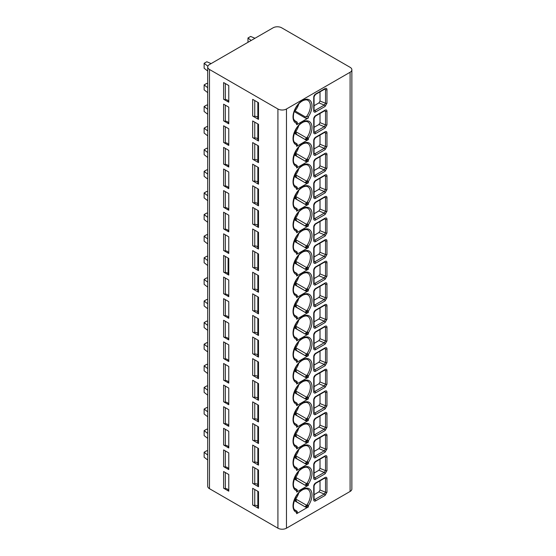 <?xml version="1.0" encoding="UTF-8"?>
<svg xmlns="http://www.w3.org/2000/svg" width="556" height="556" viewBox="0 0 556 556"><rect width="100%" height="100%" fill="white"/><g stroke="black" fill="none" stroke-linecap="round" stroke-linejoin="round"><path stroke-width="0.83" d="M351.872 69.785L351.872 488.995A6.046 3.496 180 0 1 350.099 491.462L286.472 528.2A6.046 3.496 180 0 1 277.917 528.2L209.48 488.689A6.046 3.496 180 0 1 207.708 486.215L207.708 67.005A6.046 3.496 0 0 0 209.48 69.472L277.917 108.99A6.046 3.496 0 0 0 286.472 108.99L350.099 72.252A6.046 3.496 0 0 0 351.872 69.785A6.046 3.496 0 0 0 350.099 67.311L281.656 27.8A6.046 3.496 0 0 0 273.107 27.8L209.48 64.538A6.046 3.496 0 0 0 207.708 67.005M325.079 106.453L315.613 111.923A2.648 1.529 -60 0 1 313.737 110.839L313.737 97.258A2.648 1.529 -60 0 1 315.613 94.013L325.079 88.55C326.24 88.015 326.872 88.369 326.977 89.613L326.977 103.194L325.079 106.453A1.133 0.653 -120 0 0 324.273 105.063L314.807 110.533A1.515 0.876 -60 0 1 314.105 110.63M325.079 128.061L315.613 133.53A2.648 1.529 -60 0 1 313.737 132.446L313.737 118.866A2.648 1.529 -60 0 1 315.613 115.627L325.079 110.157C326.24 109.622 326.872 109.977 326.977 111.221L326.977 124.808L325.079 128.061A1.133 0.653 -120 0 0 324.273 126.671L314.807 132.14A1.515 0.876 -60 0 1 314.105 132.238M325.079 149.675L315.613 155.138A2.648 1.529 -60 0 1 313.737 154.054L313.737 140.473A2.648 1.529 -60 0 1 315.613 137.235L325.079 131.765C326.24 131.237 326.872 131.591 326.977 132.828L326.977 146.416L325.079 149.675A1.133 0.653 -120 0 0 324.273 148.285L314.807 153.748A1.515 0.876 -60 0 1 314.105 153.852M325.079 171.283L315.613 176.745A2.648 1.529 -60 0 1 313.737 175.668L313.737 162.081A2.648 1.529 -60 0 1 315.613 158.842L325.079 153.38C326.24 152.844 326.872 153.199 326.977 154.443L326.977 168.023L325.079 171.283A1.133 0.653 -120 0 0 324.273 169.893L314.807 175.355A1.515 0.876 -60 0 1 314.105 175.46M325.079 192.89L315.613 198.353A2.648 1.529 -60 0 1 313.737 197.276L313.737 183.695A2.648 1.529 -60 0 1 315.613 180.45L325.079 174.987C326.24 174.452 326.872 174.806 326.977 176.05L326.977 189.631L325.079 192.89A1.133 0.653 -120 0 0 324.273 191.5L314.807 196.963A1.515 0.876 -60 0 1 314.105 197.067M325.079 214.498L315.613 219.967A2.648 1.529 -60 0 1 313.737 218.883L313.737 205.303A2.648 1.529 -60 0 1 315.613 202.057L325.079 196.595C326.24 196.06 326.872 196.414 326.977 197.658L326.977 211.238L325.079 214.498A1.133 0.653 -120 0 0 324.273 213.108L314.807 218.577A1.515 0.876 -60 0 1 314.105 218.675M325.079 236.105L315.613 241.575A2.648 1.529 -60 0 1 313.737 240.491L313.737 226.911A2.648 1.529 -60 0 1 315.613 223.672L325.079 218.202C326.24 217.667 326.872 218.021 326.977 219.266L326.977 232.853L325.079 236.105A1.133 0.653 -120 0 0 324.273 234.715L314.807 240.185A1.515 0.876 -60 0 1 314.105 240.282M325.079 257.72L315.613 263.183A2.648 1.529 -60 0 1 313.737 262.098L313.737 248.518A2.648 1.529 -60 0 1 315.613 245.279L325.079 239.81C326.24 239.282 326.872 239.636 326.977 240.873L326.977 254.46L325.079 257.72A1.133 0.653 -120 0 0 324.273 256.33L314.807 261.793A1.515 0.876 -60 0 1 314.105 261.897L314.07 248.052L315.377 245.794L325.135 240.22L325.524 240.95L325.524 254.53L324.273 256.33L318.929 254.168L320.013 252.306L320.013 243.118M325.079 279.327L315.613 284.79A2.648 1.529 -60 0 1 313.737 283.713L313.737 270.126A2.648 1.529 -60 0 1 315.613 266.887L325.079 261.424C326.24 260.889 326.872 261.244 326.977 262.488L326.977 276.068L325.079 279.327A1.133 0.653 -120 0 0 324.273 277.937L314.807 283.4A1.515 0.876 -60 0 1 314.105 283.504M325.079 300.935L315.613 306.398A2.648 1.529 -60 0 1 313.737 305.32L313.737 291.74A2.648 1.529 -60 0 1 315.613 288.495L325.079 283.032C326.24 282.497 326.872 282.851 326.977 284.095L326.977 297.675L325.079 300.935A1.133 0.653 -120 0 0 324.273 299.545L314.807 305.008A1.515 0.876 -60 0 1 314.105 305.112M325.079 322.543L315.613 328.012A2.648 1.529 -60 0 1 313.737 326.928L313.737 313.348A2.648 1.529 -60 0 1 315.613 310.102L325.079 304.639C326.24 304.104 326.872 304.459 326.977 305.703L326.977 319.283L325.079 322.543A1.133 0.653 -120 0 0 324.273 321.153L314.807 326.622A1.515 0.876 -60 0 1 314.105 326.719M325.079 344.15L315.613 349.62A2.648 1.529 -60 0 1 313.737 348.536L313.737 334.955A2.648 1.529 -60 0 1 315.613 331.717L325.079 326.247C326.24 325.712 326.872 326.066 326.977 327.31L326.977 340.897L325.079 344.15A1.133 0.653 -120 0 0 324.273 342.76L314.807 348.23A1.515 0.876 -60 0 1 314.105 348.327M325.079 365.765L315.613 371.227A2.648 1.529 -60 0 1 313.737 370.143L313.737 356.563A2.648 1.529 -60 0 1 315.613 353.324L325.079 347.854C326.24 347.326 326.872 347.681 326.977 348.918L326.977 362.505L325.079 365.765A1.133 0.653 -120 0 0 324.273 364.375L314.807 369.837A1.515 0.876 -60 0 1 314.105 369.942M325.079 387.372L315.613 392.835A2.648 1.529 -60 0 1 313.737 391.758L313.737 378.17A2.648 1.529 -60 0 1 315.613 374.932L325.079 369.469C326.24 368.934 326.872 369.288 326.977 370.532L326.977 384.113L325.079 387.372A1.133 0.653 -120 0 0 324.273 385.982L314.807 391.445A1.515 0.876 -60 0 1 314.105 391.549L314.07 377.712L315.377 375.453L325.135 369.872L325.524 370.602L325.524 384.189L324.273 385.982L318.929 383.821L320.013 381.958L320.013 372.77M325.079 408.98L315.613 414.442A2.648 1.529 -60 0 1 313.737 413.365L313.737 399.785A2.648 1.529 -60 0 1 315.613 396.539L325.079 391.077C326.24 390.541 326.872 390.896 326.977 392.14L326.977 405.72L325.079 408.98A1.133 0.653 -120 0 0 324.273 407.59L314.807 413.052A1.515 0.876 -60 0 1 314.105 413.157M325.079 430.587L315.613 436.057A2.648 1.529 -60 0 1 313.737 434.973L313.737 421.392A2.648 1.529 -60 0 1 315.613 418.147L325.079 412.684C326.24 412.149 326.872 412.503 326.977 413.747L326.977 427.328L325.079 430.587A1.133 0.653 -120 0 0 324.273 429.197L314.807 434.667A1.515 0.876 -60 0 1 314.105 434.764M325.079 452.195L315.613 457.664A2.648 1.529 -60 0 1 313.737 456.58L313.737 443A2.648 1.529 -60 0 1 315.613 439.761L325.079 434.292C326.24 433.756 326.872 434.111 326.977 435.355L326.977 448.942L325.079 452.195A1.133 0.653 -120 0 0 324.273 450.805L314.807 456.274A1.515 0.876 -60 0 1 314.105 456.372M325.079 473.809L315.613 479.272A2.648 1.529 -60 0 1 313.737 478.188L313.737 464.607A2.648 1.529 -60 0 1 315.613 461.369L325.079 455.899C326.24 455.371 326.872 455.725 326.977 456.962L326.977 470.55L325.079 473.809A1.133 0.653 -120 0 0 324.273 472.419L314.807 477.882A1.515 0.876 -60 0 1 314.105 477.986M325.079 495.417L315.613 500.88A2.648 1.529 -60 0 1 313.737 499.802L313.737 486.215A2.648 1.529 -60 0 1 315.613 482.976L325.079 477.514C326.24 476.978 326.872 477.333 326.977 478.577L326.977 492.157L325.079 495.417A1.133 0.653 -120 0 0 324.273 494.027L314.807 499.49A1.515 0.876 -60 0 1 314.105 499.594M298.774 103.882A12.288 7.096 -60 0 1 295.027 110.929L305.181 116.795L308.392 116.663L308.392 117.941L296.633 124.732A2.266 1.307 180 0 0 297.293 123.807L297.217 122.174L294.298 120.388M298.774 125.489A12.288 7.096 -60 0 1 295.716 131.64L306.53 137.888L305.181 139.424L308.392 138.27L308.392 139.549L296.633 146.339A2.266 1.307 180 0 0 297.293 145.415L297.293 144.636L296.327 143.587A1.133 0.917 -71.5 0 1 296.633 145.06L297.293 144.636M298.774 147.104A12.288 7.096 -60 0 1 295.716 153.248L306.53 159.496L305.181 161.031L308.392 159.878L308.392 161.157L296.633 167.947A2.266 1.307 180 0 0 297.293 167.022L297.293 166.244L296.327 165.195A1.133 0.917 -71.5 0 1 296.633 166.668L297.293 166.244M298.774 168.711A12.288 7.096 -60 0 1 295.716 174.862L306.53 181.103L305.181 182.639L308.392 181.485L308.392 182.764L296.633 189.554A2.266 1.307 180 0 0 297.293 188.63L297.293 187.852L296.327 186.802A1.133 0.917 -71.5 0 1 296.633 188.282L297.293 187.852M298.774 190.319A12.288 7.096 -60 0 1 295.716 196.47L306.53 202.711L305.181 204.247L308.392 203.1L308.392 204.372L296.633 211.169A2.266 1.307 180 0 0 297.293 210.237L296.744 208.486M298.774 211.926A12.288 7.096 -60 0 1 295.716 218.077L306.53 224.325L305.181 225.861L308.392 224.707L308.392 225.986L296.633 232.776A2.266 1.307 180 0 0 297.293 231.852L296.744 230.101M298.774 233.534A12.288 7.096 -60 0 1 295.716 239.685L306.53 245.933L305.181 247.469L308.392 246.315L308.392 247.594L296.633 254.384A2.266 1.307 180 0 0 297.293 253.46L297.293 252.681L296.327 251.632A1.133 0.917 -71.5 0 1 296.633 253.105L297.293 252.681M298.774 255.148A12.288 7.096 -60 0 1 295.716 261.292L306.53 267.54L305.181 269.076L308.392 267.922L308.392 269.201L296.633 275.991A2.266 1.307 180 0 0 297.293 275.067L297.293 274.289L296.327 273.239A1.133 0.917 -71.5 0 1 296.633 274.713L297.293 274.289M298.774 276.756A12.288 7.096 -60 0 1 295.716 282.907L306.53 289.148L305.181 290.684L308.392 289.53L308.392 290.809L296.633 297.599A2.266 1.307 180 0 0 297.293 296.675L297.293 295.896L296.327 294.847A1.133 0.917 -71.5 0 1 296.633 296.327L297.293 295.896M298.774 298.363A12.288 7.096 -60 0 1 295.716 304.514L306.53 310.755L305.181 312.291L308.392 311.145L308.392 312.416L296.633 319.214A2.266 1.307 180 0 0 297.293 318.282L297.293 317.504L296.327 316.454A1.133 0.917 -71.5 0 1 296.633 317.935L297.293 317.504M298.774 319.971A12.288 7.096 -60 0 1 295.716 326.122L306.53 332.37L305.181 333.906L308.392 332.752L308.392 334.031L296.633 340.821A2.266 1.307 180 0 0 297.293 339.897L296.744 338.145M298.774 341.579A12.288 7.096 -60 0 1 295.716 347.729L306.53 353.977L305.181 355.513L308.392 354.36L308.392 355.638L296.633 362.429A2.266 1.307 180 0 0 297.293 361.504L296.744 359.753M298.774 363.193A12.288 7.096 -60 0 1 295.716 369.337L306.53 375.585L305.181 377.121L308.392 375.967L308.392 377.246L296.633 384.036A2.266 1.307 180 0 0 297.293 383.112L297.293 382.333L296.327 381.284A1.133 0.917 -71.5 0 1 296.633 382.757L297.293 382.333M298.774 384.801A12.288 7.096 -60 0 1 295.716 390.951L306.53 397.192L305.181 398.728L308.392 397.575L308.392 398.854L296.633 405.644A2.266 1.307 180 0 0 297.293 404.719L297.293 403.941L296.327 402.892A1.133 0.917 -71.5 0 1 296.633 404.372L297.293 403.941M298.774 406.408A12.288 7.096 -60 0 1 295.716 412.559L306.53 418.8L305.181 420.336L308.392 419.189L308.392 420.461L296.633 427.258A2.266 1.307 180 0 0 297.293 426.327L297.293 425.548L296.327 424.499A1.133 0.917 -71.5 0 1 296.633 425.979L297.293 425.548M298.774 428.016A12.288 7.096 -60 0 1 295.716 434.166L306.53 440.415L305.181 441.95L308.392 440.797L308.392 442.076L296.633 448.866A2.266 1.307 180 0 0 297.293 447.941L297.293 447.156L296.327 446.107A1.133 0.917 -71.5 0 1 296.633 447.587L297.293 447.156M298.774 449.623A12.288 7.096 -60 0 1 295.716 455.774L306.53 462.022L305.181 463.558L308.392 462.404L308.392 463.683L296.633 470.473A2.266 1.307 180 0 0 297.293 469.549L296.744 467.798M298.774 471.238A12.288 7.096 -60 0 1 295.716 477.382L306.53 483.63L305.181 485.166L308.392 484.012L308.392 485.291L296.633 492.081A2.266 1.307 180 0 0 297.293 491.156L296.744 489.405M298.774 492.845A12.288 7.096 -60 0 1 295.716 498.996L306.53 505.237L305.181 506.773L308.392 505.619L308.392 506.898L296.633 513.688A2.266 1.307 180 0 0 297.293 512.764L297.293 511.986L296.327 510.936A1.133 0.917 -71.5 0 1 296.633 512.417L297.293 511.986M228.099 101.046A2.648 1.529 0 0 0 225.326 99.621A2.266 1.307 180 0 1 223.609 99.239L223.609 82.573L228.766 85.548L228.766 102.221A2.266 1.307 180 0 1 228.099 101.289A2.266 1.307 180 0 1 228.099 101.227L228.099 101.289M223.609 99.239L228.766 102.221M257.845 117.441A2.648 1.529 0 0 0 254.752 116.378A2.266 1.307 180 0 1 252.674 116.023L252.674 99.35L258.512 102.721L258.512 119.394A2.266 1.307 180 0 1 257.845 118.463L257.845 102.339M252.674 116.023L258.512 119.394M228.099 122.654A2.648 1.529 0 0 0 225.326 121.229A2.266 1.307 180 0 1 223.609 120.847L223.609 104.18L228.766 107.155L228.766 123.828A2.266 1.307 180 0 1 228.099 122.904A2.266 1.307 180 0 1 228.099 122.834L228.099 122.904M223.609 120.847L228.766 123.828M257.845 139.049A2.648 1.529 0 0 0 254.752 137.985A2.266 1.307 180 0 1 252.674 137.631L252.674 120.965L258.512 124.329L258.512 141.002A2.266 1.307 180 0 1 257.845 140.077L257.845 123.946M252.674 137.631L258.512 141.002M228.099 144.261A2.648 1.529 0 0 0 225.326 142.843A2.266 1.307 180 0 1 223.609 142.461L223.609 125.788L228.766 128.763L228.766 145.436A2.266 1.307 180 0 1 228.099 144.511A2.266 1.307 180 0 1 228.099 144.442L228.099 144.511M223.609 142.461L228.766 145.436M257.845 160.656A2.648 1.529 0 0 0 254.752 159.593A2.266 1.307 180 0 1 252.674 159.238L252.674 142.572L258.512 145.943L258.512 162.609A2.266 1.307 180 0 1 257.845 161.685L257.845 145.554M252.674 159.238L258.512 162.609M228.099 165.869A2.648 1.529 0 0 0 225.326 164.451A2.266 1.307 180 0 1 223.609 164.069L223.609 147.396L228.766 150.377L228.766 167.043A2.266 1.307 180 0 1 228.099 166.119A2.266 1.307 180 0 1 228.099 166.049L228.099 166.119M223.609 164.069L228.766 167.043M257.845 182.264A2.648 1.529 0 0 0 254.752 181.207A2.266 1.307 180 0 1 252.674 180.853L252.674 164.18L258.512 167.551L258.512 184.217A2.266 1.307 180 0 1 257.845 183.292L257.845 167.168M252.674 180.853L258.512 184.217M228.099 187.483A2.648 1.529 0 0 0 225.326 186.058A2.266 1.307 180 0 1 223.609 185.676L223.609 169.01L228.766 171.985L228.766 188.651A2.266 1.307 180 0 1 228.099 187.726A2.266 1.307 180 0 1 228.099 187.664L228.099 187.726M223.609 185.676L228.766 188.651M257.845 203.871A2.648 1.529 0 0 0 254.752 202.815A2.266 1.307 180 0 1 252.674 202.46L252.674 185.787L258.512 189.158L258.512 205.824A2.266 1.307 180 0 1 257.845 204.9L257.845 188.776M252.674 202.46L258.512 205.824M228.099 209.091A2.648 1.529 0 0 0 225.326 207.666A2.266 1.307 180 0 1 223.609 207.284L223.609 190.618L228.766 193.592L228.766 210.265A2.266 1.307 180 0 1 228.099 209.334A2.266 1.307 180 0 1 228.099 209.271L228.099 209.334M223.609 207.284L228.766 210.265M257.845 225.486A2.648 1.529 0 0 0 254.752 224.422A2.266 1.307 180 0 1 252.674 224.068L252.674 207.395L258.512 210.766L258.512 227.439A2.266 1.307 180 0 1 257.845 226.507L257.845 210.383M252.674 224.068L258.512 227.439M228.099 230.698A2.648 1.529 0 0 0 225.326 229.274A2.266 1.307 180 0 1 223.609 228.891L223.609 212.225L228.766 215.2L228.766 231.873A2.266 1.307 180 0 1 228.099 230.948A2.266 1.307 180 0 1 228.099 230.879L228.099 230.948M223.609 228.891L228.766 231.873M257.845 247.093A2.648 1.529 0 0 0 254.752 246.03A2.266 1.307 180 0 1 252.674 245.676L252.674 229.009L258.512 232.373L258.512 249.046A2.266 1.307 180 0 1 257.845 248.122L257.845 231.991M252.674 245.676L258.512 249.046M228.099 252.306A2.648 1.529 0 0 0 225.326 250.888A2.266 1.307 180 0 1 223.609 250.506L223.609 233.833L228.766 236.807L228.766 253.48A2.266 1.307 180 0 1 228.099 252.556A2.266 1.307 180 0 1 228.099 252.487L228.099 252.556M223.609 250.506L228.766 253.48M257.845 268.701A2.648 1.529 0 0 0 254.752 267.638A2.266 1.307 180 0 1 252.674 267.283L252.674 250.617L258.512 253.988L258.512 270.654A2.266 1.307 180 0 1 257.845 269.729L257.845 253.599M252.674 267.283L258.512 270.654M228.099 273.913A2.648 1.529 0 0 0 225.326 272.496A2.266 1.307 180 0 1 223.609 272.113L223.609 255.44L228.766 258.422L228.766 275.088A2.266 1.307 180 0 1 228.099 274.164A2.266 1.307 180 0 1 228.099 274.094L228.099 258.04M223.609 272.113L228.766 275.088M257.845 290.308A2.648 1.529 0 0 0 254.752 289.252A2.266 1.307 180 0 1 252.674 288.898L252.674 272.225L258.512 275.595L258.512 292.261A2.266 1.307 180 0 1 257.845 291.337L257.845 275.213M252.674 288.898L258.512 292.261M228.099 295.528A2.648 1.529 0 0 0 225.326 294.103A2.266 1.307 180 0 1 223.609 293.721L223.609 277.055L228.766 280.029L228.766 296.695A2.266 1.307 180 0 1 228.099 295.771A2.266 1.307 180 0 1 228.099 295.709L228.099 295.771M223.609 293.721L228.766 296.695M257.845 311.916A2.648 1.529 0 0 0 254.752 310.86A2.266 1.307 180 0 1 252.674 310.505L252.674 293.832L258.512 297.203L258.512 313.869A2.266 1.307 180 0 1 257.845 312.945L257.845 296.821M252.674 310.505L258.512 313.869M228.099 317.135A2.648 1.529 0 0 0 225.326 315.711A2.266 1.307 180 0 1 223.609 315.328L223.609 298.662L228.766 301.637L228.766 318.31A2.266 1.307 180 0 1 228.099 317.379A2.266 1.307 180 0 1 228.099 317.316L228.099 317.379M223.609 315.328L228.766 318.31M257.845 333.53A2.648 1.529 0 0 0 254.752 332.467A2.266 1.307 180 0 1 252.674 332.113L252.674 315.44L258.512 318.81L258.512 335.483A2.266 1.307 180 0 1 257.845 334.552L257.845 318.428M252.674 332.113L258.512 335.483M228.099 338.743A2.648 1.529 0 0 0 225.326 337.318A2.266 1.307 180 0 1 223.609 336.936L223.609 320.27L228.766 323.245L228.766 339.918A2.266 1.307 180 0 1 228.099 338.993A2.266 1.307 180 0 1 228.099 338.924L228.099 338.993M223.609 336.936L228.766 339.918M257.845 355.138A2.648 1.529 0 0 0 254.752 354.075A2.266 1.307 180 0 1 252.674 353.72L252.674 337.054L258.512 340.418L258.512 357.091A2.266 1.307 180 0 1 257.845 356.167L257.845 340.036M252.674 353.72L258.512 357.091M228.099 360.351A2.648 1.529 0 0 0 225.326 358.933A2.266 1.307 180 0 1 223.609 358.55L223.609 341.877L228.766 344.852L228.766 361.525A2.266 1.307 180 0 1 228.099 360.601A2.266 1.307 180 0 1 228.099 360.531L228.099 360.601M223.609 358.55L228.766 361.525M257.845 376.746A2.648 1.529 0 0 0 254.752 375.682A2.266 1.307 180 0 1 252.674 375.328L252.674 358.662L258.512 362.032L258.512 378.699A2.266 1.307 180 0 1 257.845 377.774L257.845 361.643M252.674 375.328L258.512 378.699M228.099 381.958A2.648 1.529 0 0 0 225.326 380.54A2.266 1.307 180 0 1 223.609 380.158L223.609 363.485L228.766 366.467L228.766 383.133A2.266 1.307 180 0 1 228.099 382.208A2.266 1.307 180 0 1 228.099 382.139L228.099 382.208M223.609 380.158L228.766 383.133M257.845 398.353A2.648 1.529 0 0 0 254.752 397.297A2.266 1.307 180 0 1 252.674 396.942L252.674 380.269L258.512 383.64L258.512 400.306A2.266 1.307 180 0 1 257.845 399.382L257.845 383.258M252.674 396.942L258.512 400.306M228.099 403.573A2.648 1.529 0 0 0 225.326 402.148A2.266 1.307 180 0 1 223.609 401.766L223.609 385.099L228.766 388.074L228.766 404.74A2.266 1.307 180 0 1 228.099 403.816A2.266 1.307 180 0 1 228.099 403.753L228.099 403.816M223.609 401.766L228.766 404.74M257.845 419.961A2.648 1.529 0 0 0 254.752 418.904A2.266 1.307 180 0 1 252.674 418.55L252.674 401.877L258.512 405.248L258.512 421.914A2.266 1.307 180 0 1 257.845 420.989L257.845 404.865M252.674 418.55L258.512 421.914M228.099 425.18A2.648 1.529 0 0 0 225.326 423.755A2.266 1.307 180 0 1 223.609 423.373L223.609 406.707L228.766 409.682L228.766 426.355A2.266 1.307 180 0 1 228.099 425.423A2.266 1.307 180 0 1 228.099 425.361L228.099 425.423M223.609 423.373L228.766 426.355M257.845 441.575A2.648 1.529 0 0 0 254.752 440.512A2.266 1.307 180 0 1 252.674 440.157L252.674 423.484L258.512 426.855L258.512 443.528A2.266 1.307 180 0 1 257.845 442.597L257.845 426.473M252.674 440.157L258.512 443.528M228.099 446.788A2.648 1.529 0 0 0 225.326 445.363A2.266 1.307 180 0 1 223.609 444.981L223.609 428.315L228.766 431.289L228.766 447.962A2.266 1.307 180 0 1 228.099 447.038A2.266 1.307 180 0 1 228.099 446.968L228.099 447.038M223.609 444.981L228.766 447.962M257.845 463.183A2.648 1.529 0 0 0 254.752 462.119A2.266 1.307 180 0 1 252.674 461.765L252.674 445.099L258.512 448.463L258.512 465.136A2.266 1.307 180 0 1 257.845 464.211L257.845 448.08M252.674 461.765L258.512 465.136M228.099 468.395A2.648 1.529 0 0 0 225.326 466.977A2.266 1.307 180 0 1 223.609 466.595L223.609 449.922L228.766 452.897L228.766 469.57A2.266 1.307 180 0 1 228.099 468.645A2.266 1.307 180 0 1 228.099 468.576L228.099 468.645M223.609 466.595L228.766 469.57M257.845 484.79A2.648 1.529 0 0 0 254.752 483.727A2.266 1.307 180 0 1 252.674 483.372L252.674 466.706L258.512 470.077L258.512 486.743A2.266 1.307 180 0 1 257.845 485.819L257.845 469.688M252.674 483.372L258.512 486.743M228.099 490.003A2.648 1.529 0 0 0 225.326 488.585A2.266 1.307 180 0 1 223.609 488.203L223.609 471.53L228.766 474.511L228.766 491.177A2.266 1.307 180 0 1 228.099 490.253A2.266 1.307 180 0 1 228.099 490.183L228.099 490.253M223.609 488.203L228.766 491.177M257.845 506.398A2.648 1.529 0 0 0 254.752 505.341A2.266 1.307 180 0 1 252.674 504.987L252.674 488.314L258.512 491.685L258.512 508.351A2.266 1.307 180 0 1 257.845 507.426L257.845 491.302M252.674 504.987L258.512 508.351M211.106 63.592L206.804 61.758L204.128 63.301L207.861 66.213M254.954 38.281L250.645 36.446L247.976 37.989L251.152 40.47M207.708 71.029L204.128 68.242L204.128 63.301M247.976 37.989L247.976 42.312M207.708 83.747L206.804 83.365L204.128 84.908L207.708 87.702M207.708 92.644L204.128 89.85L204.128 84.908M207.708 105.362L206.804 104.973L204.128 106.516L207.708 109.31M207.708 114.251L204.128 111.457L204.128 106.516M207.708 126.97L206.804 126.58L204.128 128.13L207.708 130.917M207.708 135.859L204.128 133.065L204.128 128.13M207.708 148.577L206.804 148.195L204.128 149.738L207.708 152.532M207.708 157.466L204.128 154.672L204.128 149.738M207.708 170.185L206.804 169.802L204.128 171.345L207.708 174.139M207.708 179.074L204.128 176.287L204.128 171.345M207.708 191.792L206.804 191.41L204.128 192.953L207.708 195.747M207.708 200.688L204.128 197.894L204.128 192.953M207.708 213.407L206.804 213.017L204.128 214.56L207.708 217.354M207.708 222.296L204.128 219.502L204.128 214.56M207.708 235.014L206.804 234.625L204.128 236.175L207.708 238.962M207.708 243.903L204.128 241.109L204.128 236.175M207.708 256.622L206.804 256.24L204.128 257.782L207.708 260.576M207.708 265.511L204.128 262.717L204.128 257.782M207.708 278.229L206.804 277.847L204.128 279.39L207.708 282.184M207.708 287.118L204.128 284.331L204.128 279.39M207.708 299.837L206.804 299.455L204.128 300.998L207.708 303.791M207.708 308.733L204.128 305.939L204.128 300.998M207.708 321.451L206.804 321.062L204.128 322.605L207.708 325.399M207.708 330.34L204.128 327.547L204.128 322.605M207.708 343.059L206.804 342.67L204.128 344.22L207.708 347.007M207.708 351.948L204.128 349.154L204.128 344.22M207.708 364.666L206.804 364.284L204.128 365.827L207.708 368.621M207.708 373.556L204.128 370.762L204.128 365.827M207.708 386.274L206.804 385.892L204.128 387.435L207.708 390.229M207.708 395.163L204.128 392.376L204.128 387.435M207.708 407.882L206.804 407.499L204.128 409.042L207.708 411.836M207.708 416.778L204.128 413.984L204.128 409.042M207.708 429.496L206.804 429.107L204.128 430.65L207.708 433.444M207.708 438.385L204.128 435.591L204.128 430.65M207.708 451.104L206.804 450.714L204.128 452.264L207.708 455.051M207.708 459.993L204.128 457.199L204.128 452.264M325.079 88.55A1.133 0.653 60 0 1 324.843 89.071L325.524 89.69L325.524 103.27L324.273 105.063L318.929 102.902L320.013 101.039L320.013 91.858M314.07 105.709L318.929 102.902M325.079 110.157A1.133 0.653 60 0 1 324.843 110.679L325.524 111.297L325.524 124.878L324.273 126.671L318.929 124.516L320.013 122.654L320.013 113.466M314.07 127.317L318.929 124.516M325.079 131.765A1.133 0.653 60 0 1 324.843 132.286L325.524 132.905L325.524 146.485L324.273 148.285L318.929 146.124L320.013 144.261L320.013 135.073M314.07 148.925L318.929 146.124M325.079 153.38A1.133 0.653 60 0 1 324.843 153.894L325.524 154.512L325.524 168.1L324.273 169.893L318.929 167.731L320.013 165.869L320.013 156.681M314.07 170.532L318.929 167.731M325.079 174.987A1.133 0.653 60 0 1 324.843 175.501L325.524 176.12L325.524 189.707L324.273 191.5L318.929 189.339L320.013 187.476L320.013 178.288M314.07 192.147L318.929 189.339M325.079 196.595A1.133 0.653 60 0 1 324.843 197.116L325.524 197.734L325.524 211.315L324.273 213.108L318.929 210.946L320.013 209.084L320.013 199.903M314.07 213.754L318.929 210.946M325.079 218.202A1.133 0.653 60 0 1 324.843 218.723L325.524 219.342L325.524 232.922L324.273 234.715L318.929 232.561L320.013 230.698L320.013 221.51M314.07 235.362L318.929 232.561M325.079 239.81A1.133 0.653 60 0 1 324.843 240.331M314.07 256.969L318.929 254.168M325.079 261.424A1.133 0.653 60 0 1 324.843 261.939L325.524 262.557L325.524 276.144L324.273 277.937L318.929 275.776L320.013 273.913L320.013 264.725M314.07 278.577L318.929 275.776M325.079 283.032A1.133 0.653 60 0 1 324.843 283.546L325.524 284.165L325.524 297.752L324.273 299.545L318.929 297.384L320.013 295.521L320.013 286.333M314.07 300.191L318.929 297.384M325.079 304.639A1.133 0.653 60 0 1 324.843 305.161L325.524 305.779L325.524 319.359L324.273 321.153L318.929 318.991L320.013 317.128L320.013 307.948M314.07 321.799L318.929 318.991M325.079 326.247A1.133 0.653 60 0 1 324.843 326.768L325.524 327.387L325.524 340.967L324.273 342.76L318.929 340.606L320.013 338.743L320.013 329.555M314.07 343.406L318.929 340.606M325.079 347.854A1.133 0.653 60 0 1 324.843 348.376L325.524 348.994L325.524 362.575L324.273 364.375L318.929 362.213L320.013 360.351L320.013 351.163M314.07 365.014L318.929 362.213M325.079 369.469A1.133 0.653 60 0 1 324.843 369.983M314.07 386.622L318.929 383.821M325.079 391.077A1.133 0.653 60 0 1 324.843 391.591L325.524 392.209L325.524 405.797L324.273 407.59L318.929 405.428L320.013 403.566L320.013 394.378M314.07 408.236L318.929 405.428M325.079 412.684A1.133 0.653 60 0 1 324.843 413.205L325.524 413.824L325.524 427.404L324.273 429.197L318.929 427.036L320.013 425.173L320.013 415.992M314.07 429.844L318.929 427.036M325.079 434.292A1.133 0.653 60 0 1 324.843 434.813L325.524 435.431L325.524 449.012L324.273 450.805L318.929 448.643L320.013 446.788L320.013 437.6M314.07 451.451L318.929 448.643M325.079 455.899A1.133 0.653 60 0 1 324.843 456.42L325.524 457.039L325.524 470.619L324.273 472.419L318.929 470.258L320.013 468.395L320.013 459.207M314.07 473.059L318.929 470.258M325.079 477.514A1.133 0.653 60 0 1 324.843 478.028L325.524 478.647L325.524 492.234L324.273 494.027L318.929 491.865L320.013 490.003L320.013 480.815M314.07 494.666L318.929 491.865M308.392 117.941A2.266 1.307 180 0 1 305.181 117.941L294.492 111.763A1.515 0.876 0 0 0 294.2 111.638M295.027 110.929L294.492 110.262M308.392 116.663A13.42 7.749 -60 0 0 309.477 99.99A13.42 7.749 -60 0 0 295.542 108.038A13.42 7.749 -60 0 0 296.633 123.453L297.217 122.174A12.288 7.096 120 0 1 295.563 121.632L293.839 119.464C293.227 119.074 292.692 113.118 295.896 107.829C298.058 104.208 300.511 101.769 303.256 100.518C305.334 99.712 306.863 99.663 307.85 100.351A12.288 7.096 120 0 1 306.203 116.989M308.392 139.549A2.266 1.307 180 0 1 305.181 139.549L294.492 133.377A1.515 0.876 0 0 0 294.2 133.245M296.598 143.622A1.133 1.119 -120 0 1 297.258 144.762L296.598 143.622L294.68 142.51M296.327 143.587A12.288 7.096 120 0 1 295.563 143.246C292.567 141.509 292.685 136.894 295.917 129.409C297.745 126.136 300.191 123.703 303.256 122.125C305.334 121.326 306.863 121.271 307.85 121.959A12.288 7.096 120 0 1 307.093 137.367L306.53 137.888L307.19 139.028M294.492 131.869L296.584 134.455L295.716 131.64M308.392 161.157A2.266 1.307 180 0 1 305.181 161.157L294.492 154.985A1.515 0.876 0 0 0 294.2 154.853M296.598 165.229A1.133 1.119 -120 0 1 297.258 166.369L296.598 165.229L294.68 164.117M296.327 165.195A12.288 7.096 120 0 1 295.563 164.854C292.567 163.116 292.685 158.509 295.917 151.023C297.745 147.743 300.191 145.311 303.256 143.733C305.334 142.934 306.863 142.878 307.85 143.573A12.288 7.096 120 0 1 307.093 158.974L306.53 159.496L307.19 160.635M294.492 153.484L296.584 156.069L295.716 153.248M308.392 182.764A2.266 1.307 180 0 1 305.181 182.764L294.492 176.593A1.515 0.876 0 0 0 294.2 176.46M296.598 186.837A1.133 1.119 -120 0 1 297.258 187.977L296.598 186.837L294.68 185.732M296.327 186.802A12.288 7.096 120 0 1 295.563 186.462C292.567 184.724 292.685 180.116 295.917 172.631C297.745 169.351 300.191 166.925 303.256 165.34C305.334 164.541 306.863 164.486 307.85 165.181A12.288 7.096 120 0 1 307.093 180.589L306.53 181.103L307.19 182.243M294.492 175.091L296.584 177.677L295.716 174.862M308.392 204.372A2.266 1.307 180 0 1 305.181 204.372L294.492 198.2A1.515 0.876 0 0 0 294.2 198.068M307.19 203.85L306.53 202.711L307.093 202.196L308.392 203.1A13.42 7.749 -60 0 0 309.477 186.427A13.42 7.749 -60 0 0 295.542 194.475A13.42 7.749 -60 0 0 296.633 209.89L297.293 209.459M294.61 207.256L296.598 208.444A1.133 1.119 -120 0 1 297.258 209.584L296.327 208.41A1.133 0.917 -71.5 0 1 296.633 209.89L296.633 211.169M294.492 196.699L296.584 199.284L295.716 196.47M308.392 225.986A2.266 1.307 180 0 1 305.181 225.986L294.492 219.808A1.515 0.876 0 0 0 294.2 219.676M307.19 225.465L306.53 224.325L307.093 223.804L308.392 224.707A13.42 7.749 -60 0 0 309.477 208.034A13.42 7.749 -60 0 0 295.542 216.082A13.42 7.749 -60 0 0 296.633 231.498L297.293 231.067M294.61 228.863L296.598 230.052A1.133 1.119 -120 0 1 297.258 231.192L296.327 230.017A1.133 0.917 -71.5 0 1 296.633 231.498L296.633 232.776M294.492 218.306L296.584 220.892L295.716 218.077M308.392 247.594A2.266 1.307 180 0 1 305.181 247.594L294.492 241.422A1.515 0.876 0 0 0 294.2 241.29M296.598 251.666A1.133 1.119 -120 0 1 297.258 252.806L296.598 251.666L294.68 250.554M296.327 251.632A12.288 7.096 120 0 1 295.563 251.291C292.567 249.554 292.685 244.939 295.917 237.454C297.745 234.18 300.191 231.748 303.256 230.17C305.334 229.371 306.863 229.315 307.85 230.003A12.288 7.096 120 0 1 307.093 245.411L306.53 245.933L307.19 247.072M294.492 239.914L296.584 242.499L295.716 239.685M308.392 269.201A2.266 1.307 180 0 1 305.181 269.201L294.492 263.03A1.515 0.876 0 0 0 294.2 262.898M296.598 273.274A1.133 1.119 -120 0 1 297.258 274.414L296.598 273.274L294.68 272.162M296.327 273.239A12.288 7.096 120 0 1 295.563 272.899C292.567 271.161 292.685 266.553 295.917 259.068C297.745 255.788 300.191 253.355 303.256 251.778C305.334 250.978 306.863 250.923 307.85 251.618A12.288 7.096 120 0 1 307.093 267.019L306.53 267.54L307.19 268.68M294.492 261.529L296.584 264.114L295.716 261.292M308.392 290.809A2.266 1.307 180 0 1 305.181 290.809L294.492 284.637A1.515 0.876 0 0 0 294.2 284.505M296.598 294.882A1.133 1.119 -120 0 1 297.258 296.021L296.598 294.882L294.68 293.776M296.327 294.847A12.288 7.096 120 0 1 295.563 294.506C292.567 292.769 292.685 288.161 295.917 280.676C297.745 277.395 300.191 274.97 303.256 273.385C305.334 272.586 306.863 272.53 307.85 273.225A12.288 7.096 120 0 1 307.093 288.633L306.53 289.148L307.19 290.288M294.492 283.136L296.584 285.721L295.716 282.907M308.392 312.416A2.266 1.307 180 0 1 305.181 312.416L294.492 306.245A1.515 0.876 0 0 0 294.2 306.113M296.598 316.489A1.133 1.119 -120 0 1 297.258 317.629L296.598 316.489L294.68 315.384M296.327 316.454A12.288 7.096 120 0 1 295.563 316.114C292.567 314.376 292.685 309.768 295.917 302.283C297.745 299.003 300.191 296.577 303.256 294.993C305.334 294.193 306.863 294.138 307.85 294.833A12.288 7.096 120 0 1 307.093 310.241L306.53 310.755L307.19 311.895M294.492 304.744L296.584 307.329L295.716 304.514M308.392 334.031A2.266 1.307 180 0 1 305.181 334.031L294.492 327.852A1.515 0.876 0 0 0 294.2 327.72M307.19 333.51L306.53 332.37L307.093 331.849L308.392 332.752A13.42 7.749 -60 0 0 309.477 316.079A13.42 7.749 -60 0 0 295.542 324.127A13.42 7.749 -60 0 0 296.633 339.542L297.293 339.111M294.61 336.908L296.598 338.097A1.133 1.119 -120 0 1 297.258 339.236L296.327 338.062A1.133 0.917 -71.5 0 1 296.633 339.542L296.633 340.821M294.492 326.351L296.584 328.937L295.716 326.122M308.392 355.638A2.266 1.307 180 0 1 305.181 355.638L294.492 349.467A1.515 0.876 0 0 0 294.2 349.335M307.19 355.117L306.53 353.977L307.093 353.456L308.392 354.36A13.42 7.749 -60 0 0 309.477 337.694A13.42 7.749 -60 0 0 295.542 345.735A13.42 7.749 -60 0 0 296.633 361.15L297.293 360.726M294.61 358.523L296.598 359.711A1.133 1.119 -120 0 1 297.258 360.851L296.327 359.676A1.133 0.917 -71.5 0 1 296.633 361.15L296.633 362.429M294.492 347.959L296.584 350.544L295.716 347.729M308.392 377.246A2.266 1.307 180 0 1 305.181 377.246L294.492 371.074A1.515 0.876 0 0 0 294.2 370.942M296.598 381.319A1.133 1.119 -120 0 1 297.258 382.458L296.598 381.319L294.68 380.207M296.327 381.284A12.288 7.096 120 0 1 295.563 380.943C292.567 379.206 292.685 374.598 295.917 367.113C297.745 363.832 300.191 361.4 303.256 359.822C305.334 359.023 306.863 358.967 307.85 359.662A12.288 7.096 120 0 1 307.093 375.064L306.53 375.585L307.19 376.725M294.492 369.573L296.584 372.159L295.716 369.337M308.392 398.854A2.266 1.307 180 0 1 305.181 398.854L294.492 392.682A1.515 0.876 0 0 0 294.2 392.55M296.598 402.926A1.133 1.119 -120 0 1 297.258 404.066L296.598 402.926L294.68 401.821M296.327 402.892A12.288 7.096 120 0 1 295.563 402.551C292.567 400.813 292.685 396.206 295.917 388.72C297.745 385.44 300.191 383.014 303.256 381.43C305.334 380.631 306.863 380.575 307.85 381.27A12.288 7.096 120 0 1 307.093 396.678L306.53 397.192L307.19 398.332M294.492 391.181L296.584 393.766L295.716 390.951M308.392 420.461A2.266 1.307 180 0 1 305.181 420.461L294.492 414.289A1.515 0.876 0 0 0 294.2 414.157M296.598 424.534A1.133 1.119 -120 0 1 297.258 425.674L296.598 424.534L294.68 423.429M296.327 424.499A12.288 7.096 120 0 1 295.563 424.158C292.567 422.421 292.685 417.813 295.917 410.328C297.745 407.048 300.191 404.622 303.256 403.037C305.334 402.238 306.863 402.183 307.85 402.878A12.288 7.096 120 0 1 307.093 418.286L306.53 418.8L307.19 419.94M294.492 412.788L296.584 415.374L295.716 412.559M308.392 442.076A2.266 1.307 180 0 1 305.181 442.076L294.492 435.897A1.515 0.876 0 0 0 294.2 435.765M296.598 446.141A1.133 1.119 -120 0 1 297.258 447.281L296.598 446.141L294.68 445.036M296.327 446.107A12.288 7.096 120 0 1 295.563 445.766C292.567 444.035 292.685 439.421 295.917 431.936C297.745 428.662 300.191 426.23 303.256 424.652C305.334 423.846 306.863 423.797 307.85 424.485A12.288 7.096 120 0 1 307.093 439.893L306.53 440.415L307.19 441.554M294.492 434.396L296.584 436.981L295.716 434.166M308.392 463.683A2.266 1.307 180 0 1 305.181 463.683L294.492 457.512A1.515 0.876 0 0 0 294.2 457.38M307.19 463.162L306.53 462.022L307.093 461.501L308.392 462.404A13.42 7.749 -60 0 0 309.477 445.738A13.42 7.749 -60 0 0 295.542 453.779A13.42 7.749 -60 0 0 296.633 469.195L297.293 468.771M294.61 466.567L296.598 467.756A1.133 1.119 -120 0 1 297.258 468.896L296.327 467.721A1.133 0.917 -71.5 0 1 296.633 469.195L296.633 470.473M294.492 456.003L296.584 458.589L295.716 455.774M308.392 485.291A2.266 1.307 180 0 1 305.181 485.291L294.492 479.119A1.515 0.876 0 0 0 294.2 478.987M307.19 484.769L306.53 483.63L307.093 483.108L308.392 484.012A13.42 7.749 -60 0 0 309.477 467.346A13.42 7.749 -60 0 0 295.542 475.387A13.42 7.749 -60 0 0 296.633 490.802L297.293 490.378M294.61 488.175L296.598 489.363A1.133 1.119 -120 0 1 297.258 490.503L296.327 489.329A1.133 0.917 -71.5 0 1 296.633 490.802L296.633 492.081M294.492 477.618L296.584 480.203L295.716 477.382M308.392 506.898A2.266 1.307 180 0 1 305.181 506.898L294.492 500.727A1.515 0.876 0 0 0 294.2 500.595M296.598 510.971A1.133 1.119 -120 0 1 297.258 512.111L296.598 510.971L294.68 509.866M296.327 510.936A12.288 7.096 120 0 1 295.563 510.596C292.567 508.858 292.685 504.25 295.917 496.765C297.745 493.485 300.191 491.059 303.256 489.475C305.334 488.675 306.863 488.62 307.85 489.315A12.288 7.096 120 0 1 307.093 504.716L306.53 505.237L307.19 506.377M294.492 499.225L296.584 501.811L295.716 498.996M350.099 72.252L350.099 491.462M286.472 108.99L286.472 528.2M296.633 123.453L296.633 124.732M296.633 146.339L296.633 145.06A13.42 7.749 -60 0 1 295.542 129.645A13.42 7.749 -60 0 1 309.477 121.604A13.42 7.749 -60 0 1 308.392 138.27L307.093 137.367M296.633 167.947L296.633 166.668A13.42 7.749 -60 0 1 295.542 151.253A13.42 7.749 -60 0 1 309.477 143.212A13.42 7.749 -60 0 1 308.392 159.878L307.093 158.974M296.633 189.554L296.633 188.282A13.42 7.749 -60 0 1 295.542 172.867A13.42 7.749 -60 0 1 309.477 164.819A13.42 7.749 -60 0 1 308.392 181.485L307.093 180.589M296.633 254.384L296.633 253.105A13.42 7.749 -60 0 1 295.542 237.69A13.42 7.749 -60 0 1 309.477 229.649A13.42 7.749 -60 0 1 308.392 246.315L307.093 245.411M296.633 275.991L296.633 274.713A13.42 7.749 -60 0 1 295.542 259.298A13.42 7.749 -60 0 1 309.477 251.256A13.42 7.749 -60 0 1 308.392 267.922L307.093 267.019M296.633 297.599L296.633 296.327A13.42 7.749 -60 0 1 295.542 280.912A13.42 7.749 -60 0 1 309.477 272.864A13.42 7.749 -60 0 1 308.392 289.53L307.093 288.633M296.633 319.214L296.633 317.935A13.42 7.749 -60 0 1 295.542 302.52A13.42 7.749 -60 0 1 309.477 294.471A13.42 7.749 -60 0 1 308.392 311.145L307.093 310.241M296.633 384.036L296.633 382.757A13.42 7.749 -60 0 1 295.542 367.342A13.42 7.749 -60 0 1 309.477 359.301A13.42 7.749 -60 0 1 308.392 375.967L307.093 375.064M296.633 405.644L296.633 404.372A13.42 7.749 -60 0 1 295.542 388.957A13.42 7.749 -60 0 1 309.477 380.909A13.42 7.749 -60 0 1 308.392 397.575L307.093 396.678M296.633 427.258L296.633 425.979A13.42 7.749 -60 0 1 295.542 410.564A13.42 7.749 -60 0 1 309.477 402.516A13.42 7.749 -60 0 1 308.392 419.189L307.093 418.286M296.633 448.866L296.633 447.587A13.42 7.749 -60 0 1 295.542 432.172A13.42 7.749 -60 0 1 309.477 424.124A13.42 7.749 -60 0 1 308.392 440.797L307.093 439.893M296.633 513.688L296.633 512.417A13.42 7.749 -60 0 1 295.542 497.001A13.42 7.749 -60 0 1 309.477 488.953A13.42 7.749 -60 0 1 308.392 505.619L307.093 504.716M277.917 108.99L277.917 528.2M209.48 69.472L209.48 488.689M225.326 83.56L225.326 99.621M254.752 100.553L254.752 116.378M225.326 105.174L225.326 121.229M254.752 122.16L254.752 137.985M225.326 126.782L225.326 142.843M254.752 143.775L254.752 159.593M225.326 148.389L225.326 164.451M254.752 165.382L254.752 181.207M225.326 169.997L225.326 186.058M254.752 186.99L254.752 202.815M225.326 191.605L225.326 207.666M254.752 208.597L254.752 224.422M225.326 213.219L225.326 229.274M254.752 230.205L254.752 246.03M225.326 234.827L225.326 250.888M254.752 251.819L254.752 267.638M225.326 256.434L225.326 272.496M254.752 273.427L254.752 289.252M225.326 278.042L225.326 294.103M254.752 295.034L254.752 310.86M225.326 299.649L225.326 315.711M254.752 316.642L254.752 332.467M225.326 321.264L225.326 337.318M254.752 338.25L254.752 354.075M225.326 342.871L225.326 358.933M254.752 359.864L254.752 375.682M225.326 364.479L225.326 380.54M254.752 381.472L254.752 397.297M225.326 386.086L225.326 402.148M254.752 403.079L254.752 418.904M225.326 407.694L225.326 423.755M254.752 424.687L254.752 440.512M225.326 429.308L225.326 445.363M254.752 446.294L254.752 462.119M225.326 450.916L225.326 466.977M254.752 467.909L254.752 483.727M225.326 472.524L225.326 488.585M254.752 489.516L254.752 505.341M315.613 111.923A1.133 0.653 -120 0 0 314.807 110.533L314.07 110.102M313.737 110.839A1.133 0.653 0 0 0 314.07 110.373L314.07 96.793L315.377 94.534L324.843 89.071M313.737 97.258A1.133 0.653 0 0 0 314.07 96.793M315.613 94.013A1.133 0.653 60 0 1 315.377 94.534M326.977 89.613A1.133 0.653 180 0 1 325.524 89.69L324.495 89.273M326.977 103.194A1.133 0.653 180 0 1 325.524 103.27L320.013 101.039M315.613 133.53A1.133 0.653 -120 0 0 314.807 132.14L314.07 131.716M313.737 132.446A1.133 0.653 0 0 0 314.07 131.987L314.07 118.4L315.377 116.141L324.843 110.679M313.737 118.866A1.133 0.653 0 0 0 314.07 118.4M315.613 115.627A1.133 0.653 60 0 1 315.377 116.141M326.977 111.221A1.133 0.653 180 0 1 325.524 111.297L324.495 110.88M326.977 124.808A1.133 0.653 180 0 1 325.524 124.878L320.013 122.654M315.613 155.138A1.133 0.653 -120 0 0 314.807 153.748L314.07 153.324M313.737 154.054A1.133 0.653 0 0 0 314.07 153.595L314.07 140.008L315.377 137.749L324.843 132.286M313.737 140.473A1.133 0.653 0 0 0 314.07 140.008M315.613 137.235A1.133 0.653 60 0 1 315.377 137.749M326.977 132.828A1.133 0.653 180 0 1 325.524 132.905L324.495 132.488M326.977 146.416A1.133 0.653 180 0 1 325.524 146.485L320.013 144.261M315.613 176.745A1.133 0.653 -120 0 0 314.807 175.355L314.07 174.931M313.737 175.668A1.133 0.653 0 0 0 314.07 175.203L314.07 161.622L315.377 159.363L324.843 153.894M313.737 162.081A1.133 0.653 0 0 0 314.07 161.622M315.613 158.842A1.133 0.653 60 0 1 315.377 159.363M326.977 154.443A1.133 0.653 180 0 1 325.524 154.512L324.495 154.095M326.977 168.023A1.133 0.653 180 0 1 325.524 168.1L320.013 165.869M315.613 198.353A1.133 0.653 -120 0 0 314.807 196.963L314.07 196.539M313.737 197.276A1.133 0.653 0 0 0 314.07 196.81L314.07 183.23L315.377 180.971L324.843 175.501M313.737 183.695A1.133 0.653 0 0 0 314.07 183.23M315.613 180.45A1.133 0.653 60 0 1 315.377 180.971M326.977 176.05A1.133 0.653 180 0 1 325.524 176.12L324.495 175.703M326.977 189.631A1.133 0.653 180 0 1 325.524 189.707L320.013 187.476M315.613 219.967A1.133 0.653 -120 0 0 314.807 218.577L314.07 218.147M313.737 218.883A1.133 0.653 0 0 0 314.07 218.418L314.07 204.837L315.377 202.579L324.843 197.116M313.737 205.303A1.133 0.653 0 0 0 314.07 204.837M315.613 202.057A1.133 0.653 60 0 1 315.377 202.579M326.977 197.658A1.133 0.653 180 0 1 325.524 197.734L324.495 197.317M326.977 211.238A1.133 0.653 180 0 1 325.524 211.315L320.013 209.084M315.613 241.575A1.133 0.653 -120 0 0 314.807 240.185L314.07 239.761M313.737 240.491A1.133 0.653 0 0 0 314.07 240.032L314.07 226.445L315.377 224.186L324.843 218.723M313.737 226.911A1.133 0.653 0 0 0 314.07 226.445M315.613 223.672A1.133 0.653 60 0 1 315.377 224.186M326.977 219.266A1.133 0.653 180 0 1 325.524 219.342L324.495 218.925M326.977 232.853A1.133 0.653 180 0 1 325.524 232.922L320.013 230.698M315.613 263.183A1.133 0.653 -120 0 0 314.807 261.793L314.07 261.369M313.737 262.098A1.133 0.653 0 0 0 314.07 261.64M313.737 248.518A1.133 0.653 0 0 0 314.07 248.052M315.613 245.279A1.133 0.653 60 0 1 315.377 245.794M326.977 240.873A1.133 0.653 180 0 1 325.524 240.95L324.495 240.533M326.977 254.46A1.133 0.653 180 0 1 325.524 254.53L320.013 252.306M315.613 284.79A1.133 0.653 -120 0 0 314.807 283.4L314.07 282.976M313.737 283.713A1.133 0.653 0 0 0 314.07 283.247L314.07 269.667L315.377 267.408L324.843 261.939M313.737 270.126A1.133 0.653 0 0 0 314.07 269.667M315.613 266.887A1.133 0.653 60 0 1 315.377 267.408M326.977 262.488A1.133 0.653 180 0 1 325.524 262.557L324.495 262.14M326.977 276.068A1.133 0.653 180 0 1 325.524 276.144L320.013 273.913M315.613 306.398A1.133 0.653 -120 0 0 314.807 305.008L314.07 304.584M313.737 305.32A1.133 0.653 0 0 0 314.07 304.855L314.07 291.274L315.377 289.016L324.843 283.546M313.737 291.74A1.133 0.653 0 0 0 314.07 291.274M315.613 288.495A1.133 0.653 60 0 1 315.377 289.016M326.977 284.095A1.133 0.653 180 0 1 325.524 284.165L324.495 283.748M326.977 297.675A1.133 0.653 180 0 1 325.524 297.752L320.013 295.521M315.613 328.012A1.133 0.653 -120 0 0 314.807 326.622L314.07 326.191M313.737 326.928A1.133 0.653 0 0 0 314.07 326.462L314.07 312.882L315.377 310.623L324.843 305.161M313.737 313.348A1.133 0.653 0 0 0 314.07 312.882M315.613 310.102A1.133 0.653 60 0 1 315.377 310.623M326.977 305.703A1.133 0.653 180 0 1 325.524 305.779L324.495 305.362M326.977 319.283A1.133 0.653 180 0 1 325.524 319.359L320.013 317.128M315.613 349.62A1.133 0.653 -120 0 0 314.807 348.23L314.07 347.806M313.737 348.536A1.133 0.653 0 0 0 314.07 348.077L314.07 334.49L315.377 332.231L324.843 326.768M313.737 334.955A1.133 0.653 0 0 0 314.07 334.49M315.613 331.717A1.133 0.653 60 0 1 315.377 332.231M326.977 327.31A1.133 0.653 180 0 1 325.524 327.387L324.495 326.97M326.977 340.897A1.133 0.653 180 0 1 325.524 340.967L320.013 338.743M315.613 371.227A1.133 0.653 -120 0 0 314.807 369.837L314.07 369.413M313.737 370.143A1.133 0.653 0 0 0 314.07 369.684L314.07 356.097L315.377 353.838L324.843 348.376M313.737 356.563A1.133 0.653 0 0 0 314.07 356.097M315.613 353.324A1.133 0.653 60 0 1 315.377 353.838M326.977 348.918A1.133 0.653 180 0 1 325.524 348.994L324.495 348.577M326.977 362.505A1.133 0.653 180 0 1 325.524 362.575L320.013 360.351M315.613 392.835A1.133 0.653 -120 0 0 314.807 391.445L314.07 391.021M313.737 391.758A1.133 0.653 0 0 0 314.07 391.292M313.737 378.17A1.133 0.653 0 0 0 314.07 377.712M315.613 374.932A1.133 0.653 60 0 1 315.377 375.453M326.977 370.532A1.133 0.653 180 0 1 325.524 370.602L324.495 370.185M326.977 384.113A1.133 0.653 180 0 1 325.524 384.189L320.013 381.958M315.613 414.442A1.133 0.653 -120 0 0 314.807 413.052L314.07 412.628M313.737 413.365A1.133 0.653 0 0 0 314.07 412.899L314.07 399.319L315.377 397.06L324.843 391.591M313.737 399.785A1.133 0.653 0 0 0 314.07 399.319M315.613 396.539A1.133 0.653 60 0 1 315.377 397.06M326.977 392.14A1.133 0.653 180 0 1 325.524 392.209L324.495 391.792M326.977 405.72A1.133 0.653 180 0 1 325.524 405.797L320.013 403.566M315.613 436.057A1.133 0.653 -120 0 0 314.807 434.667L314.07 434.236M313.737 434.973A1.133 0.653 0 0 0 314.07 434.507L314.07 420.927L315.377 418.668L324.843 413.205M313.737 421.392A1.133 0.653 0 0 0 314.07 420.927M315.613 418.147A1.133 0.653 60 0 1 315.377 418.668M326.977 413.747A1.133 0.653 180 0 1 325.524 413.824L324.495 413.407M326.977 427.328A1.133 0.653 180 0 1 325.524 427.404L320.013 425.173M315.613 457.664A1.133 0.653 -120 0 0 314.807 456.274L314.07 455.85M313.737 456.58A1.133 0.653 0 0 0 314.07 456.122L314.07 442.534L315.377 440.276L324.843 434.813M313.737 443A1.133 0.653 0 0 0 314.07 442.534M315.613 439.761A1.133 0.653 60 0 1 315.377 440.276M326.977 435.355A1.133 0.653 180 0 1 325.524 435.431L324.495 435.014M326.977 448.942A1.133 0.653 180 0 1 325.524 449.012L320.013 446.788M315.613 479.272A1.133 0.653 -120 0 0 314.807 477.882L314.07 477.458M313.737 478.188A1.133 0.653 0 0 0 314.07 477.729L314.07 464.142L315.377 461.883L324.843 456.42M313.737 464.607A1.133 0.653 0 0 0 314.07 464.142M315.613 461.369A1.133 0.653 60 0 1 315.377 461.883M326.977 456.962A1.133 0.653 180 0 1 325.524 457.039L324.495 456.622M326.977 470.55A1.133 0.653 180 0 1 325.524 470.619L320.013 468.395M315.613 500.88A1.133 0.653 -120 0 0 314.807 499.49L314.07 499.066M313.737 499.802A1.133 0.653 0 0 0 314.07 499.337L314.07 485.756L315.377 483.498L324.843 478.028M313.737 486.215A1.133 0.653 0 0 0 314.07 485.756M315.613 482.976A1.133 0.653 60 0 1 315.377 483.498M326.977 478.577A1.133 0.653 180 0 1 325.524 478.647L324.495 478.229M326.977 492.157A1.133 0.653 180 0 1 325.524 492.234L320.013 490.003M305.181 116.795L305.181 117.941M294.492 111.763L294.492 110.818M296.584 134.455L305.181 139.549M294.492 133.377L294.492 132.425M296.584 156.069L305.181 161.157M294.492 154.985L294.492 154.033M296.584 177.677L305.181 182.764M294.492 176.593L294.492 175.64M296.584 199.284L305.181 204.372M307.093 202.196A12.288 7.096 120 0 0 307.85 186.788C306.863 186.093 305.334 186.149 303.256 186.948C300.191 188.533 297.745 190.958 295.917 194.239C292.685 201.724 292.567 206.332 295.563 208.069A12.288 7.096 120 0 0 296.327 208.41M296.598 208.444L294.68 207.339M294.492 198.2L294.492 197.255M296.584 220.892L305.181 225.986M307.093 223.804A12.288 7.096 120 0 0 307.85 208.396C306.863 207.708 305.334 207.756 303.256 208.563C300.191 210.14 297.745 212.573 295.917 215.846C292.685 223.331 292.567 227.946 295.563 229.677A12.288 7.096 120 0 0 296.327 230.017M296.598 230.052L294.68 228.947M294.492 219.808L294.492 218.862M296.584 242.499L305.181 247.594M294.492 241.422L294.492 240.47M296.584 264.114L305.181 269.201M294.492 263.03L294.492 262.078M296.584 285.721L305.181 290.809M294.492 284.637L294.492 283.685M296.584 307.329L305.181 312.416M294.492 306.245L294.492 305.3M296.584 328.937L305.181 334.031M307.093 331.849A12.288 7.096 120 0 0 307.85 316.44C306.863 315.752 305.334 315.801 303.256 316.607C300.191 318.185 297.745 320.617 295.917 323.891C292.685 331.376 292.567 335.991 295.563 337.721A12.288 7.096 120 0 0 296.327 338.062M296.598 338.097L294.68 336.992M294.492 327.852L294.492 326.907M296.584 350.544L305.181 355.638M307.093 353.456A12.288 7.096 120 0 0 307.85 338.048C306.863 337.36 305.334 337.416 303.256 338.215C300.191 339.792 297.745 342.225 295.917 345.498C292.685 352.984 292.567 357.598 295.563 359.336A12.288 7.096 120 0 0 296.327 359.676M296.598 359.711L294.68 358.599M294.492 349.467L294.492 348.515M296.584 372.159L305.181 377.246M294.492 371.074L294.492 370.122M296.584 393.766L305.181 398.854M294.492 392.682L294.492 391.73M296.584 415.374L305.181 420.461M294.492 414.289L294.492 413.344M296.584 436.981L305.181 442.076M294.492 435.897L294.492 434.952M296.584 458.589L305.181 463.683M307.093 461.501A12.288 7.096 120 0 0 307.85 446.093C306.863 445.405 305.334 445.46 303.256 446.26C300.191 447.837 297.745 450.27 295.917 453.543C292.685 461.028 292.567 465.643 295.563 467.381A12.288 7.096 120 0 0 296.327 467.721M296.598 467.756L294.68 466.644M294.492 457.512L294.492 456.559M296.584 480.203L305.181 485.291M307.093 483.108A12.288 7.096 120 0 0 307.85 467.707C306.863 467.012 305.334 467.068 303.256 467.867C300.191 469.445 297.745 471.877 295.917 475.158C292.685 482.643 292.567 487.251 295.563 488.988A12.288 7.096 120 0 0 296.327 489.329M296.598 489.363L294.68 488.251M294.492 479.119L294.492 478.167M296.584 501.811L305.181 506.898M294.492 500.727L294.492 499.774M228.099 274.164L228.099 258.033M296.73 143.65L294.61 142.433M296.73 165.257L294.61 164.041M296.73 186.872L294.61 185.648M296.73 251.694L294.61 250.478M296.73 273.302L294.61 272.086M296.73 294.916L294.61 293.693M296.73 316.524L294.61 315.301M296.73 381.346L294.61 380.13M296.73 402.961L294.61 401.738M296.73 424.569L294.61 423.345M296.73 446.176L294.61 444.953M296.73 511.006L294.61 509.782"/></g></svg>
